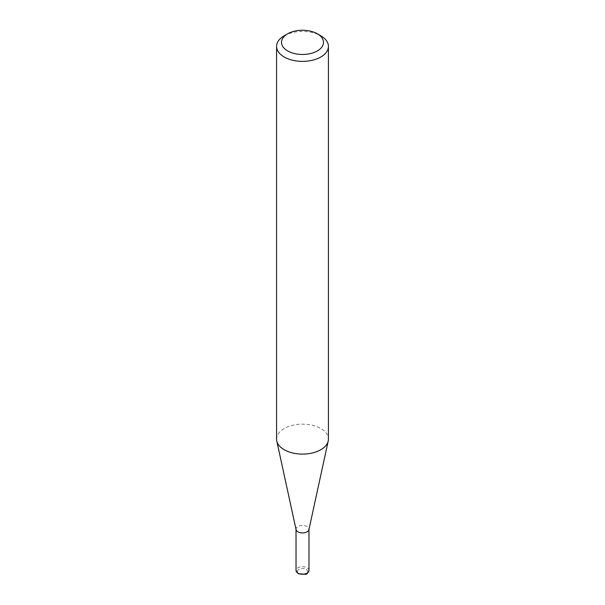 <?xml version="1.0" encoding="UTF-8"?>
<svg xmlns="http://www.w3.org/2000/svg" width="605" height="605" viewBox="0 0 605 605"><rect width="100%" height="100%" fill="white"/><g stroke="black" fill="none" stroke-linecap="round" stroke-linejoin="round"><path stroke-width="0.45" stroke-dasharray="3.02 2.27" d="M296.079 529.655A6.474 3.736 180 0 1 296.026 529.193A6.474 3.736 180 0 1 300.019 525.737A6.474 3.736 180 0 1 307.075 526.547A6.474 3.736 180 0 1 308.974 529.193A6.474 3.736 180 0 1 308.921 529.655M276.576 439.132A25.924 14.966 180 0 1 292.578 425.3A25.924 14.966 180 0 1 320.832 428.544A25.924 14.966 180 0 1 328.424 439.132M284.168 35.816A25.924 14.966 180 0 1 320.832 35.816M306.16 569.411A5.18 2.987 180 0 1 306.16 573.638A5.18 2.987 180 0 1 298.84 573.638A5.18 2.987 180 0 1 298.84 569.411A5.18 2.987 180 0 1 306.16 569.411M308.974 570.462A6.474 3.736 0 0 0 307.075 567.823A6.474 3.736 0 0 0 300.019 567.014A6.474 3.736 0 0 0 296.026 570.462"/><path stroke-width="0.91" d="M328.424 46.396L328.424 439.132A25.924 14.966 180 0 1 328.22 441L308.921 529.655A6.474 3.736 180 0 1 304.602 532.725A6.474 3.736 180 0 1 297.925 531.833A6.474 3.736 180 0 1 296.079 529.655L276.78 441A25.924 14.966 180 0 1 276.576 439.132L276.576 46.396A25.924 14.966 180 0 1 284.168 35.816L287.662 33.797A20.986 12.115 0 0 0 287.662 50.933A20.986 12.115 0 0 0 317.338 50.933A20.986 12.115 0 0 0 317.338 33.797L320.832 35.816A25.924 14.966 180 0 1 328.424 46.396A25.924 14.966 180 0 1 312.422 60.228A25.924 14.966 180 0 1 284.168 56.983A25.924 14.966 180 0 1 276.576 46.396M328.22 441A25.924 14.966 180 0 1 310.902 453.289A25.924 14.966 180 0 1 284.168 449.712A25.924 14.966 180 0 1 276.78 441M320.832 35.816L317.338 33.797A20.986 12.115 0 0 0 287.662 33.797M297.925 573.109A6.474 3.736 0 0 0 304.98 573.918A6.474 3.736 0 0 0 308.974 570.462C307.839 573.268 306.682 574.538 305.495 574.281L298.189 573.699L296.026 570.462A6.474 3.736 0 0 0 297.925 573.109M308.974 529.42L308.974 570.462M296.026 529.42L296.026 570.462"/></g></svg>
